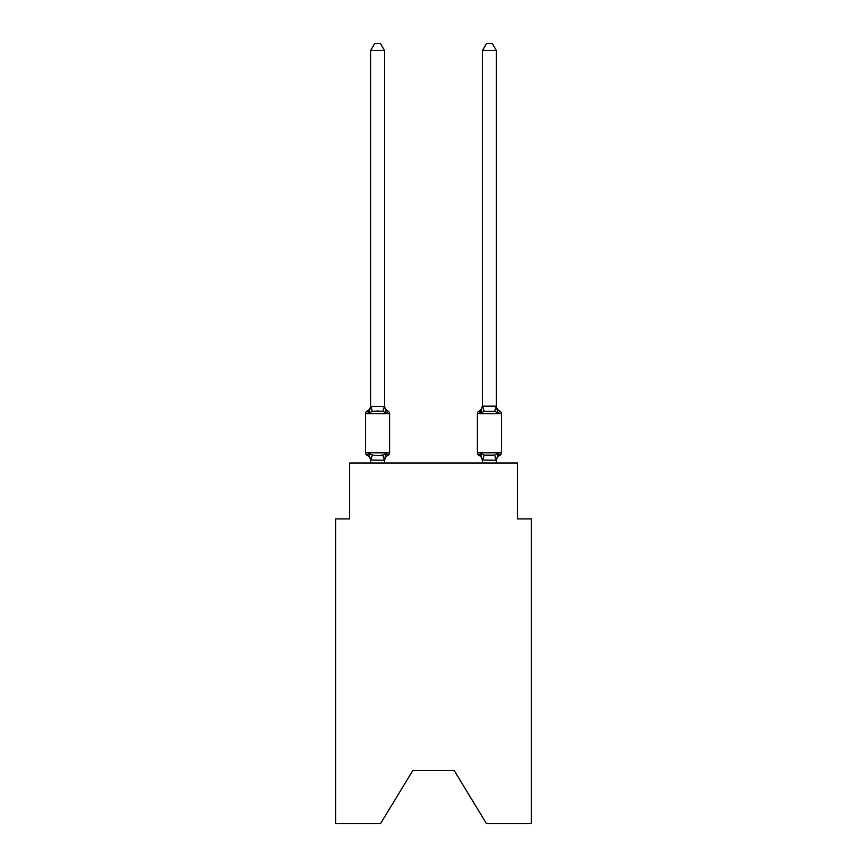 <?xml version="1.0" encoding="UTF-8"?>
<svg xmlns="http://www.w3.org/2000/svg" width="867" height="867" viewBox="0 0 867 867"><rect width="100%" height="100%" fill="white"/><g stroke="black" fill="none" stroke-linecap="round" stroke-linejoin="round"><path stroke-width="1.3" d="M454.189 770.535L486.485 823.65L531.352 823.65L531.352 518.91L517.371 518.91L517.371 463L349.629 463L349.629 518.91L335.648 518.91L335.648 823.65L380.515 823.65L412.811 770.535L454.189 770.535L412.811 770.535M496.401 50.622L492.207 43.35L486.625 43.35L482.431 50.622L496.401 50.622L496.401 406.428L498.157 413.104L494.656 411.305L484.176 411.305L480.676 413.104L481.326 410.893L480.676 413.104L481.326 410.893L480.676 413.104L481.326 410.893L480.676 413.104L478.963 411.131A2.796 2.796 0 0 0 477.392 413.646L501.44 413.646A2.796 2.796 0 0 0 499.869 411.131A6.156 6.156 0 0 1 496.401 405.604A6.156 6.156 0 0 0 499.869 411.131L498.157 413.104L496.693 408.53L498.157 413.104L499.869 411.131L498.157 413.104L496.693 408.53L498.157 413.104L496.693 408.53L498.157 413.104L499.869 411.131A2.796 2.796 0 0 1 501.44 413.646L501.44 452.791A2.796 2.796 0 0 1 499.869 455.305L498.157 453.333L499.067 454.926M496.401 463L496.401 460.258L482.431 460.009L482.431 460.832L480.676 453.333L478.963 455.305A6.156 6.156 0 0 1 482.431 460.832A6.156 6.156 0 0 0 478.963 455.305A6.156 6.156 0 0 1 482.431 460.832A6.156 6.156 0 0 0 478.963 455.305L480.676 453.333L478.963 455.305A6.156 6.156 0 0 1 482.431 460.832A6.156 6.156 0 0 0 478.963 455.305L480.676 453.333L478.963 455.305L480.676 453.333L484.176 455.132L494.656 455.132L498.157 453.333L499.869 455.305A2.796 2.796 0 0 0 501.44 452.791A2.796 2.796 0 0 1 499.869 455.305A2.796 2.796 0 0 0 501.44 452.791A2.796 2.796 0 0 1 499.869 455.305A2.796 2.796 0 0 0 501.44 452.791L477.392 452.791A2.796 2.796 0 0 0 478.963 455.305L480.676 453.333M480.676 413.104L478.963 411.131A6.156 6.156 0 0 0 482.431 405.604L480.676 413.104L479.765 411.522M496.401 460.832L496.401 460.832A6.156 6.156 0 0 1 499.869 455.305M386.324 453.333L388.037 455.305L386.324 453.333L388.037 455.305L386.324 453.333L388.037 455.305L386.324 453.333L384.569 460.258L370.599 460.009L370.599 460.832A6.156 6.156 0 0 0 367.131 455.305A2.796 2.796 0 0 1 365.56 452.791A2.796 2.796 0 0 0 367.131 455.305A2.796 2.796 0 0 1 365.56 452.791A2.796 2.796 0 0 0 367.131 455.305A2.796 2.796 0 0 1 365.56 452.791A2.796 2.796 0 0 0 367.131 455.305L368.843 453.333L367.131 455.305A2.796 2.796 0 0 1 365.56 452.791A2.796 2.796 0 0 0 367.131 455.305L368.843 453.333L367.131 455.305A2.796 2.796 0 0 1 365.56 452.791A2.796 2.796 0 0 0 367.131 455.305A2.796 2.796 0 0 1 365.56 452.791A2.796 2.796 0 0 0 367.131 455.305L368.843 453.333L367.131 455.305L368.843 453.333L367.131 455.305L368.843 453.333L372.344 455.132L377.589 455.413L382.824 455.132L386.324 453.333L387.235 454.926M384.569 460.832A6.156 6.156 0 0 1 388.037 455.305A2.796 2.796 0 0 0 389.608 452.791L389.608 413.646A2.796 2.796 0 0 0 388.037 411.131L386.324 413.104L388.037 411.131A2.796 2.796 0 0 1 389.608 413.646A2.796 2.796 0 0 0 388.037 411.131L386.324 413.104L388.037 411.131A2.796 2.796 0 0 1 389.608 413.646A2.796 2.796 0 0 0 388.037 411.131L386.324 413.104L382.824 411.305L377.589 411.023L372.344 411.305L368.843 413.104L367.933 411.522M384.569 50.622L370.599 50.622L374.793 43.35L380.375 43.35L384.569 50.622L384.569 406.428L386.324 413.104L388.037 411.131A2.796 2.796 0 0 1 389.608 413.646L365.56 413.646A2.796 2.796 0 0 1 367.131 411.131L368.843 413.104L367.131 411.131A6.156 6.156 0 0 0 370.599 405.604L370.599 406.428L370.599 405.604L370.599 406.428L370.599 405.604L370.599 406.428L370.599 405.604L370.599 406.428L384.569 406.428M370.599 460.009L368.843 453.333M384.569 460.009L385.23 456.725L384.569 460.009M368.843 413.104L367.131 411.131L368.843 413.104L367.131 411.131L368.843 413.104L370.599 406.428M482.431 463L482.431 460.009M497.322 454.275L498.157 453.333L496.401 460.258M365.56 413.646L365.56 452.791L389.608 452.791M370.599 50.622L370.599 406.179M384.569 463L384.569 460.258M370.599 463L370.599 460.258M384.569 405.604A6.156 6.156 0 0 0 388.037 411.131M477.392 413.646L477.392 452.791M482.431 50.622L482.431 406.179L496.401 406.179M372.344 455.132L370.708 460.301M382.824 455.132L384.46 460.301M370.708 406.146L372.344 411.305M384.46 406.146L382.824 411.305M496.292 460.301L494.656 455.132M482.54 460.301L484.176 455.132M494.656 411.305L496.292 406.146M484.176 411.305L482.54 406.146"/></g></svg>
